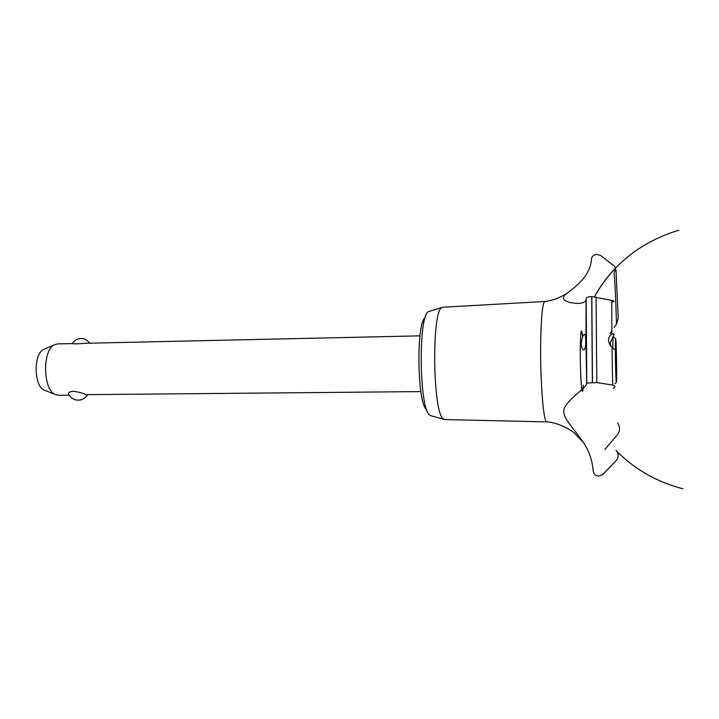 <?xml version="1.0" encoding="UTF-8"?>
<svg xmlns="http://www.w3.org/2000/svg" width="719" height="719" viewBox="0 0 719 719"><rect width="100%" height="100%" fill="white"/><g stroke="black" fill="none" stroke-linecap="round" stroke-linejoin="round"><path stroke-width="1.08" d="M426.682 409.605C417.29 404.743 415.968 322.822 425.19 317.663M68.584 394.102L68.467 393.814C68.296 392.448 69.923 391.603 73.365 391.271C78.856 392.026 83.125 393.158 86.181 394.668L420.876 391.603M419.968 335.845L85.992 343.278C78.578 343.907 73.967 344.015 72.179 343.583L57.601 343.907L54.752 344.626C42.088 349.344 42.754 390.345 55.57 394.659L58.428 395.279L69.15 395.171M72.179 343.583L72.17 343.583C75.396 339.009 79.719 337.553 85.148 339.215M44.938 390.417L44.425 390.21C33.811 386.606 33.281 353.38 43.76 349.434L44.272 349.209M430.933 415.726L429.926 415.249C418.97 410.45 418.036 312.379 428.892 311.516L429.243 311.408M546.701 421.882L444.827 419.563L443.578 419.051C432.478 414.126 431.427 307.885 442.419 307.256L544.75 301.495C542.234 303.742 540.859 319.946 540.634 350.135C540.544 383.524 543.312 418.063 546.089 421.352L546.701 421.882C557.971 422.098 573.034 431.283 574.616 433.323L583.504 442.598C572.809 426.529 559.993 416.148 564.801 407.448C568.882 398.775 584.107 389.383 586.659 384.09L586.776 383.092L596.797 382.58L612.669 385.042C615.599 385.887 615.743 386.93 613.091 388.17M585.688 340.518C585.814 346.163 585.194 349.308 583.819 349.973C582.435 349.785 581.563 347.708 581.231 343.745C581.851 338.119 582.965 334.964 584.583 334.272C585.338 334.497 585.706 336.582 585.688 340.518M586.767 383.11L586.201 298.565M615.985 450.382L616.318 450.75C618.798 454.022 618.807 457.257 616.327 460.466L602.648 474.567L598.729 476.149C595.377 475.717 593.526 473.929 593.184 470.774C592.321 460.376 589.095 450.984 583.504 442.598M604.85 449.492L617.468 434.698M617.783 434.312C620.191 430.582 620.138 426.816 617.63 422.997M610.045 333.715L611.824 330.749M614.071 327.388L616.489 324.125L618.223 318.256L615.994 269.967M586.183 299.41L585.985 300.209C584.924 302.259 582.363 303.319 578.301 303.391C567.318 303.283 557.252 299.392 568.334 292.274C575.586 286.548 590.605 275.943 591.539 258.732C591.836 256.252 593.597 254.787 596.824 254.337L600.635 255.47L614.125 265.877L615.77 268.007L613.981 273.229M614.296 349.407L611.995 347.115C609.937 345.426 608.777 343.071 608.526 340.051C608.723 337.112 609.829 335.18 611.86 334.263L613.649 333.643L614.125 334.272L610.197 343.17L610.773 345.884M612.148 301.953C614.772 301.531 614.637 301.018 611.743 300.416L591.71 296.534C588.51 296.749 586.668 297.315 586.201 298.223L586.192 298.466M612.75 347.771L613.019 336.393M616.264 382.041L616.408 382.256C617.001 381.016 616.435 343.08 615.77 339.206L615.707 338.847C614.97 335.117 615.527 378.778 616.264 382.041M581.86 389.617C582.489 393.023 582.983 391.531 583.352 385.141C582.615 400.061 580.709 385.851 580.323 361.127C579.909 336.411 581.356 322.148 582.579 337.04C581.545 327.145 580.799 329.41 580.341 343.826C580.026 357.819 580.628 379.012 581.563 387.352M582.579 337.04C581.356 322.148 579.909 336.411 580.323 361.127C580.709 385.851 582.615 400.061 583.352 385.141C582.615 400.061 580.709 385.851 580.323 361.127C579.909 336.411 581.356 322.148 582.579 337.04M614.098 273.139C614.97 281.596 615.77 298.592 616.489 324.125M611.86 334.263L611.743 300.416M596.797 382.58L596.078 296.965M612.669 385.042L611.995 347.115M592.483 382.454L591.818 296.525M592.366 382.454L591.71 296.534M68.467 393.814C69.788 396.798 72.026 398.793 75.198 399.782C80.402 400.923 84.474 399.324 87.421 394.992M90.082 343.188L85.876 339.53M44.425 390.21L55.57 394.659M43.76 349.434L54.752 344.626M430.582 415.627L444.243 419.447M585.985 300.209L586.659 384.09M683.05 488.812C657.067 482.072 634.904 469.489 616.578 451.065M585.868 315.911L586.03 315.452L585.868 315.911M594.496 296.659C613.073 263.891 641.186 241.737 678.862 230.188M628.406 256.27L626.698 257.663M616.947 266.614C608.634 275.035 601.569 284.302 595.763 294.404M586.201 298.223C585.823 324.026 586.012 352.31 586.776 383.092M616.336 382.328L614.907 383.757M615.626 338.775L613.19 336.492M568.334 292.274C561.305 297.28 553.441 300.353 544.75 301.495M428.892 311.516L442.419 307.256"/></g></svg>
